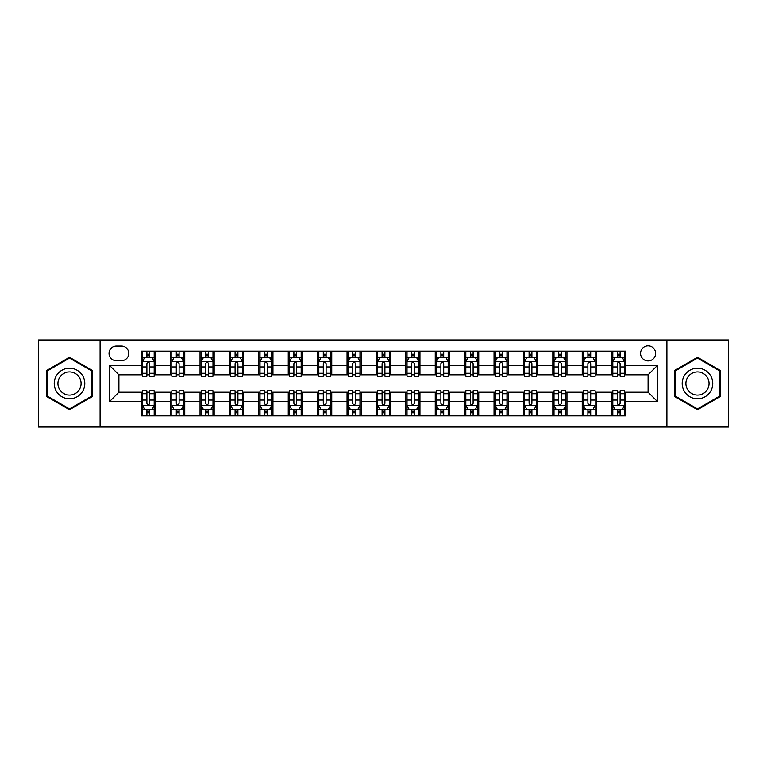 <?xml version="1.0" encoding="UTF-8"?>
<svg xmlns="http://www.w3.org/2000/svg" width="767" height="767" viewBox="0 0 767 767"><rect width="100%" height="100%" fill="white"/><g stroke="black" fill="none" stroke-linecap="round" stroke-linejoin="round"><path stroke-width="1.15" d="M648.096 345.869A7.526 7.526 0 0 0 640.57 353.395A7.526 7.526 0 0 0 648.096 360.921A7.526 7.526 0 0 0 655.622 353.395A7.526 7.526 0 0 0 648.096 345.869M666.907 427.008L728.65 427.008L728.65 339.992L666.907 339.992L666.907 427.008L100.094 427.008L100.094 339.992L38.35 339.992L38.35 427.008L100.094 427.008M116.316 360.682L121.493 360.682A7.286 7.286 0 0 0 128.779 353.395A7.286 7.286 0 0 0 121.493 346.099L116.316 346.099A7.286 7.286 0 0 0 109.029 353.395A7.286 7.286 0 0 0 116.316 360.682M666.907 339.992L100.094 339.992M141.253 401.611L109.499 401.611L109.499 365.389L141.253 365.389L141.253 374.795L118.904 374.795L118.904 392.205L141.253 392.205L141.253 415.839L625.747 415.839L625.747 392.205L648.096 392.205L648.096 374.795L625.747 374.795L625.747 365.389L657.501 365.389L657.501 401.611L625.747 401.611M625.747 365.389L625.747 351.161L141.253 351.161L141.253 365.389M611.644 351.161L611.644 374.795L612.814 374.795M617.282 374.795L620.11 374.795M624.578 374.795L625.747 374.795M611.644 374.795L595.173 374.795M582.239 351.161L582.239 374.795L583.419 374.795M587.886 374.795L590.705 374.795M582.239 374.795L565.778 374.795M552.844 351.161L552.844 374.795L554.014 374.795M558.481 374.795L561.31 374.795M552.844 374.795L536.373 374.795M523.439 351.161L523.439 374.795L524.618 374.795M529.086 374.795L531.905 374.795M523.439 374.795L506.977 374.795M494.044 351.161L494.044 374.795L495.214 374.795M499.691 374.795L502.51 374.795M494.044 374.795L477.582 374.795M464.639 351.161L464.639 374.795L465.818 374.795M470.286 374.795L473.114 374.795M464.639 374.795L448.177 374.795M435.244 351.161L435.244 374.795L436.423 374.795M440.891 374.795L443.709 374.795M435.244 374.795L418.782 374.795M405.839 351.161L405.839 374.795L407.018 374.795M411.486 374.795L414.314 374.795M405.839 374.795L389.377 374.795M376.444 351.161L376.444 374.795L377.623 374.795M382.091 374.795L384.909 374.795M376.444 374.795L359.982 374.795M347.048 351.161L347.048 374.795L348.218 374.795M352.686 374.795L355.514 374.795M347.048 374.795L330.577 374.795M317.643 351.161L317.643 374.795L318.823 374.795M323.291 374.795L326.109 374.795M317.643 374.795L301.182 374.795M288.248 351.161L288.248 374.795L289.418 374.795M293.886 374.795L296.714 374.795M288.248 374.795L271.786 374.795M258.843 351.161L258.843 374.795L260.023 374.795M264.49 374.795L267.309 374.795M258.843 374.795L242.382 374.795M229.448 351.161L229.448 374.795L230.627 374.795M235.095 374.795L237.914 374.795M229.448 374.795L212.986 374.795M200.043 351.161L200.043 374.795L201.222 374.795M205.69 374.795L208.519 374.795M200.043 374.795L183.581 374.795M170.648 351.161L170.648 374.795L171.827 374.795M176.295 374.795L179.114 374.795M170.648 374.795L154.186 374.795M141.253 374.795L142.422 374.795M146.89 374.795L149.718 374.795M141.253 392.205L142.422 392.205M146.89 392.205L149.718 392.205M154.186 392.205L155.356 392.205L155.356 415.839M171.827 392.205L155.356 392.205M176.295 392.205L179.114 392.205M183.581 392.205L184.761 392.205L184.761 415.839M201.222 392.205L184.761 392.205M205.69 392.205L208.519 392.205M212.986 392.205L214.156 392.205L214.156 415.839M230.627 392.205L214.156 392.205M235.095 392.205L237.914 392.205M242.382 392.205L243.561 392.205L243.561 415.839M260.023 392.205L243.561 392.205M264.49 392.205L267.309 392.205M271.786 392.205L272.956 392.205L272.956 415.839M289.418 392.205L272.956 392.205M293.886 392.205L296.714 392.205M301.182 392.205L302.361 392.205L302.361 415.839M318.823 392.205L302.361 392.205M323.291 392.205L326.109 392.205M330.577 392.205L331.756 392.205L331.756 415.839M348.218 392.205L331.756 392.205M352.686 392.205L355.514 392.205M359.982 392.205L361.161 392.205L361.161 415.839M377.623 392.205L361.161 392.205M382.091 392.205L384.909 392.205M389.377 392.205L390.556 392.205L390.556 415.839M407.018 392.205L390.556 392.205M411.486 392.205L414.314 392.205M418.782 392.205L419.952 392.205L419.952 415.839M436.423 392.205L419.952 392.205M440.891 392.205L443.709 392.205M448.177 392.205L449.357 392.205L449.357 415.839M465.818 392.205L449.357 392.205M470.286 392.205L473.114 392.205M477.582 392.205L478.752 392.205L478.752 415.839M495.214 392.205L478.752 392.205M499.691 392.205L502.51 392.205M506.977 392.205L508.157 392.205L508.157 415.839M524.618 392.205L508.157 392.205M529.086 392.205L531.905 392.205M536.373 392.205L537.552 392.205L537.552 415.839M554.014 392.205L537.552 392.205M558.481 392.205L561.31 392.205M565.778 392.205L566.957 392.205L566.957 415.839M583.419 392.205L566.957 392.205M587.886 392.205L590.705 392.205M595.173 392.205L596.352 392.205L596.352 415.839M612.814 392.205L596.352 392.205M617.282 392.205L620.11 392.205M624.578 392.205L625.747 392.205M155.356 351.161L155.356 374.795M141.253 357.038L142.422 357.038M146.89 357.038L149.718 357.038M154.186 357.038L155.356 357.038M141.253 409.962L142.422 409.962M146.89 409.962L149.718 409.962M154.186 409.962L155.356 409.962M170.648 392.205L170.648 415.839M184.761 351.161L184.761 374.795M170.648 357.038L171.827 357.038M176.295 357.038L179.114 357.038M183.581 357.038L184.761 357.038M170.648 409.962L171.827 409.962M176.295 409.962L179.114 409.962M183.581 409.962L184.761 409.962M200.043 392.205L200.043 415.839M200.043 409.962L201.222 409.962M205.69 409.962L208.519 409.962M212.986 409.962L214.156 409.962M214.156 351.161L214.156 374.795M200.043 357.038L201.222 357.038M205.69 357.038L208.519 357.038M212.986 357.038L214.156 357.038M229.448 392.205L229.448 415.839M229.448 409.962L230.627 409.962M235.095 409.962L237.914 409.962M242.382 409.962L243.561 409.962M243.561 351.161L243.561 374.795M229.448 357.038L230.627 357.038M235.095 357.038L237.914 357.038M242.382 357.038L243.561 357.038M258.843 392.205L258.843 415.839M258.843 409.962L260.023 409.962M264.49 409.962L267.309 409.962M271.786 409.962L272.956 409.962M272.956 351.161L272.956 374.795M258.843 357.038L260.023 357.038M264.49 357.038L267.309 357.038M271.786 357.038L272.956 357.038M288.248 392.205L288.248 415.839M288.248 409.962L289.418 409.962M293.886 409.962L296.714 409.962M301.182 409.962L302.361 409.962M302.361 351.161L302.361 374.795M288.248 357.038L289.418 357.038M293.886 357.038L296.714 357.038M301.182 357.038L302.361 357.038M317.643 392.205L317.643 415.839M317.643 409.962L318.823 409.962M323.291 409.962L326.109 409.962M330.577 409.962L331.756 409.962M331.756 351.161L331.756 374.795M317.643 357.038L318.823 357.038M323.291 357.038L326.109 357.038M330.577 357.038L331.756 357.038M347.048 392.205L347.048 415.839M347.048 409.962L348.218 409.962M352.686 409.962L355.514 409.962M359.982 409.962L361.161 409.962M361.161 351.161L361.161 374.795M347.048 357.038L348.218 357.038M352.686 357.038L355.514 357.038M359.982 357.038L361.161 357.038M376.444 392.205L376.444 415.839M376.444 409.962L377.623 409.962M382.091 409.962L384.909 409.962M389.377 409.962L390.556 409.962M390.556 351.161L390.556 374.795M376.444 357.038L377.623 357.038M382.091 357.038L384.909 357.038M389.377 357.038L390.556 357.038M405.839 392.205L405.839 415.839M405.839 409.962L407.018 409.962M411.486 409.962L414.314 409.962M418.782 409.962L419.952 409.962M419.952 351.161L419.952 374.795M405.839 357.038L407.018 357.038M411.486 357.038L414.314 357.038M418.782 357.038L419.952 357.038M435.244 392.205L435.244 415.839M435.244 409.962L436.423 409.962M440.891 409.962L443.709 409.962M448.177 409.962L449.357 409.962M449.357 351.161L449.357 374.795M435.244 357.038L436.423 357.038M440.891 357.038L443.709 357.038M448.177 357.038L449.357 357.038M464.639 392.205L464.639 415.839M464.639 409.962L465.818 409.962M470.286 409.962L473.114 409.962M477.582 409.962L478.752 409.962M478.752 351.161L478.752 374.795M464.639 357.038L465.818 357.038M470.286 357.038L473.114 357.038M477.582 357.038L478.752 357.038M494.044 392.205L494.044 415.839M494.044 409.962L495.214 409.962M499.691 409.962L502.51 409.962M506.977 409.962L508.157 409.962M508.157 351.161L508.157 374.795M494.044 357.038L495.214 357.038M499.691 357.038L502.51 357.038M506.977 357.038L508.157 357.038M523.439 392.205L523.439 415.839M523.439 409.962L524.618 409.962M529.086 409.962L531.905 409.962M536.373 409.962L537.552 409.962M537.552 351.161L537.552 374.795M523.439 357.038L524.618 357.038M529.086 357.038L531.905 357.038M536.373 357.038L537.552 357.038M552.844 392.205L552.844 415.839M552.844 409.962L554.014 409.962M558.481 409.962L561.31 409.962M565.778 409.962L566.957 409.962M566.957 351.161L566.957 374.795M552.844 357.038L554.014 357.038M558.481 357.038L561.31 357.038M565.778 357.038L566.957 357.038M582.239 392.205L582.239 415.839M582.239 409.962L583.419 409.962M587.886 409.962L590.705 409.962M595.173 409.962L596.352 409.962M596.352 351.161L596.352 374.795M582.239 357.038L583.419 357.038M587.886 357.038L590.705 357.038M595.173 357.038L596.352 357.038M611.644 392.205L611.644 415.839M611.644 409.962L612.814 409.962M617.282 409.962L620.11 409.962M624.578 409.962L625.747 409.962M611.644 357.038L612.814 357.038M617.282 357.038L620.11 357.038M624.578 357.038L625.747 357.038M118.904 374.795L109.499 365.389M118.904 392.205L109.499 401.611M657.501 365.389L648.096 374.795M657.501 401.611L648.096 392.205M69.509 409.712L92.213 396.606L92.213 370.394L69.509 357.288L46.816 370.394L46.816 396.606L69.509 409.712M720.184 370.394L697.491 357.288L674.787 370.394L674.787 396.606L697.491 409.712L720.184 396.606L720.184 370.394M149.718 354.22L146.89 354.22M154.186 373.261L149.718 373.261L149.718 376.213L154.186 376.213L154.186 361.861L151.828 357.154L144.781 357.154L142.422 361.861L142.422 376.213L146.89 376.213L146.89 373.261L142.422 373.261M142.422 361.861L142.422 351.161M154.186 361.861L154.186 351.161M146.89 357.154L146.89 351.161M149.718 351.161L149.718 357.154M149.718 373.261L149.718 363.625C148.779 361.813 147.839 361.813 146.89 363.625L146.89 373.261M146.89 412.78L149.718 412.78M142.422 393.739L146.89 393.739L146.89 390.787L142.422 390.787L142.422 405.139L144.781 409.846L151.828 409.846L154.186 405.139L154.186 390.787L149.718 390.787L149.718 393.739L154.186 393.739M154.186 405.139L154.186 415.839M142.422 405.139L142.422 415.839M149.718 409.846L149.718 415.839M146.89 415.839L146.89 409.846M146.89 393.739L146.89 403.375C147.83 405.187 148.769 405.187 149.718 403.375L149.718 393.739M179.114 354.22L176.295 354.22M183.581 373.261L179.114 373.261L179.114 376.213L183.581 376.213L183.581 361.861L181.233 357.154L174.176 357.154L171.827 361.861L171.827 376.213L176.295 376.213L176.295 373.261L171.827 373.261M171.827 361.861L171.827 351.161M183.581 361.861L183.581 351.161M176.295 357.154L176.295 351.161M179.114 351.161L179.114 357.154M179.114 373.261L179.114 363.625C178.174 361.813 177.235 361.813 176.295 363.625L176.295 373.261M208.519 354.22L205.69 354.22M212.986 373.261L208.519 373.261L208.519 376.213L212.986 376.213L212.986 361.861L210.628 357.154L203.571 357.154L201.222 361.861L201.222 376.213L205.69 376.213L205.69 373.261L201.222 373.261M201.222 361.861L201.222 351.161M212.986 361.861L212.986 351.161M205.69 357.154L205.69 351.161M208.519 351.161L208.519 357.154M208.519 373.261L208.519 363.625C207.579 361.813 206.63 361.813 205.69 363.625L205.69 373.261M237.914 354.22L235.095 354.22M242.382 373.261L237.914 373.261L237.914 376.213L242.382 376.213L242.382 361.861L240.033 357.154L232.976 357.154L230.627 361.861L230.627 376.213L235.095 376.213L235.095 373.261L230.627 373.261M230.627 361.861L230.627 351.161M242.382 361.861L242.382 351.161M235.095 357.154L235.095 351.161M237.914 351.161L237.914 357.154M237.914 373.261L237.914 363.625C236.974 361.813 236.035 361.813 235.095 363.625L235.095 373.261M176.295 412.78L179.114 412.78M171.827 393.739L176.295 393.739L176.295 390.787L171.827 390.787L171.827 405.139L174.176 409.846L181.233 409.846L183.581 405.139L183.581 390.787L179.114 390.787L179.114 393.739L183.581 393.739M183.581 405.139L183.581 415.839M171.827 405.139L171.827 415.839M179.114 409.846L179.114 415.839M176.295 415.839L176.295 409.846M176.295 393.739L176.295 403.375C177.235 405.187 178.174 405.187 179.114 403.375L179.114 393.739M205.69 412.78L208.519 412.78M201.222 393.739L205.69 393.739L205.69 390.787L201.222 390.787L201.222 405.139L203.571 409.846L210.628 409.846L212.986 405.139L212.986 390.787L208.519 390.787L208.519 393.739L212.986 393.739M212.986 405.139L212.986 415.839M201.222 405.139L201.222 415.839M208.519 409.846L208.519 415.839M205.69 415.839L205.69 409.846M205.69 393.739L205.69 403.375C206.63 405.187 207.569 405.187 208.519 403.375L208.519 393.739M235.095 412.78L237.914 412.78M230.627 393.739L235.095 393.739L235.095 390.787L230.627 390.787L230.627 405.139L232.976 409.846L240.033 409.846L242.382 405.139L242.382 390.787L237.914 390.787L237.914 393.739L242.382 393.739M242.382 405.139L242.382 415.839M230.627 405.139L230.627 415.839M237.914 409.846L237.914 415.839M235.095 415.839L235.095 409.846M235.095 393.739L235.095 403.375C236.035 405.187 236.974 405.187 237.914 403.375L237.914 393.739M267.309 354.22L264.49 354.22M271.786 373.261L267.309 373.261L267.309 376.213L271.786 376.213L271.786 361.861L269.428 357.154L262.372 357.154L260.023 361.861L260.023 376.213L264.49 376.213L264.49 373.261L260.023 373.261M260.023 361.861L260.023 351.161M271.786 361.861L271.786 351.161M264.49 357.154L264.49 351.161M267.309 351.161L267.309 357.154M267.309 373.261L267.309 363.625C266.37 361.813 265.43 361.813 264.49 363.625L264.49 373.261M264.49 412.78L267.309 412.78M260.023 393.739L264.49 393.739L264.49 390.787L260.023 390.787L260.023 405.139L262.372 409.846L269.428 409.846L271.786 405.139L271.786 390.787L267.309 390.787L267.309 393.739L271.786 393.739M271.786 405.139L271.786 415.839M260.023 405.139L260.023 415.839M267.309 409.846L267.309 415.839M264.49 415.839L264.49 409.846M264.49 393.739L264.49 403.375C265.43 405.187 266.37 405.187 267.309 403.375L267.309 393.739M82.75 375.859A15.292 15.292 0 0 0 61.868 370.26A15.292 15.292 0 0 0 56.279 391.141A15.292 15.292 0 0 0 77.16 396.74A15.292 15.292 0 0 0 82.75 375.859M79.538 377.709A11.572 11.572 0 0 0 63.728 373.471A11.572 11.572 0 0 0 59.49 389.291A11.572 11.572 0 0 0 75.3 393.529A11.572 11.572 0 0 0 79.538 377.709M69.509 408.897L47.525 396.194L47.525 370.806L69.509 358.103L91.503 370.806L91.503 396.194L69.509 408.897M697.491 398.792A15.292 15.292 0 0 0 712.773 383.5A15.292 15.292 0 0 0 697.491 368.208A15.292 15.292 0 0 0 682.199 383.5A15.292 15.292 0 0 0 697.491 398.792M697.491 395.072A11.572 11.572 0 0 0 709.063 383.5A11.572 11.572 0 0 0 697.491 371.928A11.572 11.572 0 0 0 685.909 383.5A11.572 11.572 0 0 0 697.491 395.072M675.497 370.806L697.491 358.103L719.475 370.806L719.475 396.194L697.491 408.897L675.497 396.194L675.497 370.806M296.714 354.22L293.886 354.22M301.182 373.261L296.714 373.261L296.714 376.213L301.182 376.213L301.182 361.861L298.833 357.154L291.776 357.154L289.418 361.861L289.418 376.213L293.886 376.213L293.886 373.261L289.418 373.261M289.418 361.861L289.418 351.161M301.182 361.861L301.182 351.161M293.886 357.154L293.886 351.161M296.714 351.161L296.714 357.154M296.714 373.261L296.714 363.625C295.774 361.813 294.835 361.813 293.886 363.625L293.886 373.261M293.886 412.78L296.714 412.78M289.418 393.739L293.886 393.739L293.886 390.787L289.418 390.787L289.418 405.139L291.776 409.846L298.833 409.846L301.182 405.139L301.182 390.787L296.714 390.787L296.714 393.739L301.182 393.739M301.182 405.139L301.182 415.839M289.418 405.139L289.418 415.839M296.714 409.846L296.714 415.839M293.886 415.839L293.886 409.846M293.886 393.739L293.886 403.375C294.825 405.187 295.774 405.187 296.714 403.375L296.714 393.739M326.109 354.22L323.291 354.22M330.577 373.261L326.109 373.261L326.109 376.213L330.577 376.213L330.577 361.861L328.228 357.154L321.172 357.154L318.823 361.861L318.823 376.213L323.291 376.213L323.291 373.261L318.823 373.261M318.823 361.861L318.823 351.161M330.577 361.861L330.577 351.161M323.291 357.154L323.291 351.161M326.109 351.161L326.109 357.154M326.109 373.261L326.109 363.625C325.17 361.813 324.23 361.813 323.291 363.625L323.291 373.261M323.291 412.78L326.109 412.78M318.823 393.739L323.291 393.739L323.291 390.787L318.823 390.787L318.823 405.139L321.172 409.846L328.228 409.846L330.577 405.139L330.577 390.787L326.109 390.787L326.109 393.739L330.577 393.739M330.577 405.139L330.577 415.839M318.823 405.139L318.823 415.839M326.109 409.846L326.109 415.839M323.291 415.839L323.291 409.846M323.291 393.739L323.291 403.375C324.23 405.187 325.17 405.187 326.109 403.375L326.109 393.739M355.514 354.22L352.686 354.22M359.982 373.261L355.514 373.261L355.514 376.213L359.982 376.213L359.982 361.861L357.633 357.154L350.577 357.154L348.218 361.861L348.218 376.213L352.686 376.213L352.686 373.261L348.218 373.261M348.218 361.861L348.218 351.161M359.982 361.861L359.982 351.161M352.686 357.154L352.686 351.161M355.514 351.161L355.514 357.154M355.514 373.261L355.514 363.625C354.575 361.813 353.635 361.813 352.686 363.625L352.686 373.261M352.686 412.78L355.514 412.78M348.218 393.739L352.686 393.739L352.686 390.787L348.218 390.787L348.218 405.139L350.577 409.846L357.633 409.846L359.982 405.139L359.982 390.787L355.514 390.787L355.514 393.739L359.982 393.739M359.982 405.139L359.982 415.839M348.218 405.139L348.218 415.839M355.514 409.846L355.514 415.839M352.686 415.839L352.686 409.846M352.686 393.739L352.686 403.375C353.625 405.187 354.565 405.187 355.514 403.375L355.514 393.739M384.909 354.22L382.091 354.22M389.377 373.261L384.909 373.261L384.909 376.213L389.377 376.213L389.377 361.861L387.028 357.154L379.972 357.154L377.623 361.861L377.623 376.213L382.091 376.213L382.091 373.261L377.623 373.261M377.623 361.861L377.623 351.161M389.377 361.861L389.377 351.161M382.091 357.154L382.091 351.161M384.909 351.161L384.909 357.154M384.909 373.261L384.909 363.625C383.97 361.813 383.03 361.813 382.091 363.625L382.091 373.261M382.091 412.78L384.909 412.78M377.623 393.739L382.091 393.739L382.091 390.787L377.623 390.787L377.623 405.139L379.972 409.846L387.028 409.846L389.377 405.139L389.377 390.787L384.909 390.787L384.909 393.739L389.377 393.739M389.377 405.139L389.377 415.839M377.623 405.139L377.623 415.839M384.909 409.846L384.909 415.839M382.091 415.839L382.091 409.846M382.091 393.739L382.091 403.375C383.03 405.187 383.97 405.187 384.909 403.375L384.909 393.739M414.314 354.22L411.486 354.22M418.782 373.261L414.314 373.261L414.314 376.213L418.782 376.213L418.782 361.861L416.423 357.154L409.367 357.154L407.018 361.861L407.018 376.213L411.486 376.213L411.486 373.261L407.018 373.261M407.018 361.861L407.018 351.161M418.782 361.861L418.782 351.161M411.486 357.154L411.486 351.161M414.314 351.161L414.314 357.154M414.314 373.261L414.314 363.625C413.375 361.813 412.435 361.813 411.486 363.625L411.486 373.261M411.486 412.78L414.314 412.78M407.018 393.739L411.486 393.739L411.486 390.787L407.018 390.787L407.018 405.139L409.367 409.846L416.423 409.846L418.782 405.139L418.782 390.787L414.314 390.787L414.314 393.739L418.782 393.739M418.782 405.139L418.782 415.839M407.018 405.139L407.018 415.839M414.314 409.846L414.314 415.839M411.486 415.839L411.486 409.846M411.486 393.739L411.486 403.375C412.425 405.187 413.365 405.187 414.314 403.375L414.314 393.739M443.709 354.22L440.891 354.22M448.177 373.261L443.709 373.261L443.709 376.213L448.177 376.213L448.177 361.861L445.828 357.154L438.772 357.154L436.423 361.861L436.423 376.213L440.891 376.213L440.891 373.261L436.423 373.261M436.423 361.861L436.423 351.161M448.177 361.861L448.177 351.161M440.891 357.154L440.891 351.161M443.709 351.161L443.709 357.154M443.709 373.261L443.709 363.625C442.77 361.813 441.83 361.813 440.891 363.625L440.891 373.261M440.891 412.78L443.709 412.78M436.423 393.739L440.891 393.739L440.891 390.787L436.423 390.787L436.423 405.139L438.772 409.846L445.828 409.846L448.177 405.139L448.177 390.787L443.709 390.787L443.709 393.739L448.177 393.739M448.177 405.139L448.177 415.839M436.423 405.139L436.423 415.839M443.709 409.846L443.709 415.839M440.891 415.839L440.891 409.846M440.891 393.739L440.891 403.375C441.83 405.187 442.77 405.187 443.709 403.375L443.709 393.739M473.114 354.22L470.286 354.22M477.582 373.261L473.114 373.261L473.114 376.213L477.582 376.213L477.582 361.861L475.224 357.154L468.167 357.154L465.818 361.861L465.818 376.213L470.286 376.213L470.286 373.261L465.818 373.261M465.818 361.861L465.818 351.161M477.582 361.861L477.582 351.161M470.286 357.154L470.286 351.161M473.114 351.161L473.114 357.154M473.114 373.261L473.114 363.625C472.175 361.813 471.226 361.813 470.286 363.625L470.286 373.261M470.286 412.78L473.114 412.78M465.818 393.739L470.286 393.739L470.286 390.787L465.818 390.787L465.818 405.139L468.167 409.846L475.224 409.846L477.582 405.139L477.582 390.787L473.114 390.787L473.114 393.739L477.582 393.739M477.582 405.139L477.582 415.839M465.818 405.139L465.818 415.839M473.114 409.846L473.114 415.839M470.286 415.839L470.286 409.846M470.286 393.739L470.286 403.375C471.226 405.187 472.165 405.187 473.114 403.375L473.114 393.739M502.51 354.22L499.691 354.22M506.977 373.261L502.51 373.261L502.51 376.213L506.977 376.213L506.977 361.861L504.628 357.154L497.572 357.154L495.214 361.861L495.214 376.213L499.691 376.213L499.691 373.261L495.214 373.261M495.214 361.861L495.214 351.161M506.977 361.861L506.977 351.161M499.691 357.154L499.691 351.161M502.51 351.161L502.51 357.154M502.51 373.261L502.51 363.625C501.57 361.813 500.63 361.813 499.691 363.625L499.691 373.261M499.691 412.78L502.51 412.78M495.214 393.739L499.691 393.739L499.691 390.787L495.214 390.787L495.214 405.139L497.572 409.846L504.628 409.846L506.977 405.139L506.977 390.787L502.51 390.787L502.51 393.739L506.977 393.739M506.977 405.139L506.977 415.839M495.214 405.139L495.214 415.839M502.51 409.846L502.51 415.839M499.691 415.839L499.691 409.846M499.691 393.739L499.691 403.375C500.63 405.187 501.57 405.187 502.51 403.375L502.51 393.739M531.905 354.22L529.086 354.22M536.373 373.261L531.905 373.261L531.905 376.213L536.373 376.213L536.373 361.861L534.024 357.154L526.967 357.154L524.618 361.861L524.618 376.213L529.086 376.213L529.086 373.261L524.618 373.261M524.618 361.861L524.618 351.161M536.373 361.861L536.373 351.161M529.086 357.154L529.086 351.161M531.905 351.161L531.905 357.154M531.905 373.261L531.905 363.625C530.965 361.813 530.026 361.813 529.086 363.625L529.086 373.261M529.086 412.78L531.905 412.78M524.618 393.739L529.086 393.739L529.086 390.787L524.618 390.787L524.618 405.139L526.967 409.846L534.024 409.846L536.373 405.139L536.373 390.787L531.905 390.787L531.905 393.739L536.373 393.739M536.373 405.139L536.373 415.839M524.618 405.139L524.618 415.839M531.905 409.846L531.905 415.839M529.086 415.839L529.086 409.846M529.086 393.739L529.086 403.375C530.026 405.187 530.965 405.187 531.905 403.375L531.905 393.739M561.31 354.22L558.481 354.22M565.778 373.261L561.31 373.261L561.31 376.213L565.778 376.213L565.778 361.861L563.429 357.154L556.372 357.154L554.014 361.861L554.014 376.213L558.481 376.213L558.481 373.261L554.014 373.261M554.014 361.861L554.014 351.161M565.778 361.861L565.778 351.161M558.481 357.154L558.481 351.161M561.31 351.161L561.31 357.154M561.31 373.261L561.31 363.625C560.37 361.813 559.431 361.813 558.481 363.625L558.481 373.261M558.481 412.78L561.31 412.78M554.014 393.739L558.481 393.739L558.481 390.787L554.014 390.787L554.014 405.139L556.372 409.846L563.429 409.846L565.778 405.139L565.778 390.787L561.31 390.787L561.31 393.739L565.778 393.739M565.778 405.139L565.778 415.839M554.014 405.139L554.014 415.839M561.31 409.846L561.31 415.839M558.481 415.839L558.481 409.846M558.481 393.739L558.481 403.375C559.421 405.187 560.37 405.187 561.31 403.375L561.31 393.739M590.705 354.22L587.886 354.22M595.173 373.261L590.705 373.261L590.705 376.213L595.173 376.213L595.173 361.861L592.824 357.154L585.767 357.154L583.419 361.861L583.419 376.213L587.886 376.213L587.886 373.261L583.419 373.261M583.419 361.861L583.419 351.161M595.173 361.861L595.173 351.161M587.886 357.154L587.886 351.161M590.705 351.161L590.705 357.154M590.705 373.261L590.705 363.625C589.765 361.813 588.826 361.813 587.886 363.625L587.886 373.261M587.886 412.78L590.705 412.78M583.419 393.739L587.886 393.739L587.886 390.787L583.419 390.787L583.419 405.139L585.767 409.846L592.824 409.846L595.173 405.139L595.173 390.787L590.705 390.787L590.705 393.739L595.173 393.739M595.173 405.139L595.173 415.839M583.419 405.139L583.419 415.839M590.705 409.846L590.705 415.839M587.886 415.839L587.886 409.846M587.886 393.739L587.886 403.375C588.826 405.187 589.765 405.187 590.705 403.375L590.705 393.739M620.11 354.22L617.282 354.22M624.578 373.261L620.11 373.261L620.11 376.213L624.578 376.213L624.578 361.861L622.219 357.154L615.172 357.154L612.814 361.861L612.814 376.213L617.282 376.213L617.282 373.261L612.814 373.261M612.814 361.861L612.814 351.161M624.578 361.861L624.578 351.161M617.282 357.154L617.282 351.161M620.11 351.161L620.11 357.154M620.11 373.261L620.11 363.625C619.17 361.813 618.231 361.813 617.282 363.625L617.282 373.261M617.282 412.78L620.11 412.78M612.814 393.739L617.282 393.739L617.282 390.787L612.814 390.787L612.814 405.139L615.172 409.846L622.219 409.846L624.578 405.139L624.578 390.787L620.11 390.787L620.11 393.739L624.578 393.739M624.578 405.139L624.578 415.839M612.814 405.139L612.814 415.839M620.11 409.846L620.11 415.839M617.282 415.839L617.282 409.846M617.282 393.739L617.282 403.375C618.221 405.187 619.161 405.187 620.11 403.375L620.11 393.739M170.648 401.611L155.356 401.611M170.648 365.389L155.356 365.389M200.043 365.389L184.761 365.389M200.043 401.611L184.761 401.611M229.448 365.389L214.156 365.389M229.448 401.611L214.156 401.611M258.843 365.389L243.561 365.389M258.843 401.611L243.561 401.611M288.248 365.389L272.956 365.389M288.248 401.611L272.956 401.611M317.643 365.389L302.361 365.389M317.643 401.611L302.361 401.611M347.048 365.389L331.756 365.389M347.048 401.611L331.756 401.611M376.444 365.389L361.161 365.389M376.444 401.611L361.161 401.611M405.839 365.389L390.556 365.389M405.839 401.611L390.556 401.611M435.244 365.389L419.952 365.389M435.244 401.611L419.952 401.611M464.639 365.389L449.357 365.389M464.639 401.611L449.357 401.611M494.044 365.389L478.752 365.389M494.044 401.611L478.752 401.611M523.439 365.389L508.157 365.389M523.439 401.611L508.157 401.611M552.844 365.389L537.552 365.389M552.844 401.611L537.552 401.611M582.239 365.389L566.957 365.389M582.239 401.611L566.957 401.611M611.644 365.389L596.352 365.389M611.644 401.611L596.352 401.611M154.129 361.746L142.48 361.746M142.422 357.441L144.637 357.441M151.971 357.441L154.186 357.441M146.89 366.952L142.422 366.952M154.186 366.952L149.718 366.952M149.718 355.715L146.89 355.715M142.48 405.254L154.129 405.254M154.186 409.559L151.971 409.559M144.637 409.559L142.422 409.559M149.718 400.048L154.186 400.048M142.422 400.048L146.89 400.048M146.89 411.285L149.718 411.285M183.524 361.746L171.885 361.746M171.827 357.441L174.032 357.441M181.376 357.441L183.581 357.441M176.295 366.952L171.827 366.952M183.581 366.952L179.114 366.952M179.114 355.715L176.295 355.715M212.929 361.746L201.28 361.746M201.222 357.441L203.437 357.441M210.772 357.441L212.986 357.441M205.69 366.952L201.222 366.952M212.986 366.952L208.519 366.952M208.519 355.715L205.69 355.715M242.324 361.746L230.685 361.746M230.627 357.441L232.832 357.441M240.167 357.441L242.382 357.441M235.095 366.952L230.627 366.952M242.382 366.952L237.914 366.952M237.914 355.715L235.095 355.715M171.885 405.254L183.524 405.254M183.581 409.559L181.376 409.559M174.032 409.559L171.827 409.559M179.114 400.048L183.581 400.048M171.827 400.048L176.295 400.048M176.295 411.285L179.114 411.285M201.28 405.254L212.929 405.254M212.986 409.559L210.772 409.559M203.437 409.559L201.222 409.559M208.519 400.048L212.986 400.048M201.222 400.048L205.69 400.048M205.69 411.285L208.519 411.285M230.685 405.254L242.324 405.254M242.382 409.559L240.167 409.559M232.832 409.559L230.627 409.559M237.914 400.048L242.382 400.048M230.627 400.048L235.095 400.048M235.095 411.285L237.914 411.285M271.719 361.746L260.08 361.746M260.023 357.441L262.237 357.441M269.572 357.441L271.786 357.441M264.49 366.952L260.023 366.952M271.786 366.952L267.309 366.952M267.309 355.715L264.49 355.715M260.08 405.254L271.719 405.254M271.786 409.559L269.572 409.559M262.237 409.559L260.023 409.559M267.309 400.048L271.786 400.048M260.023 400.048L264.49 400.048M264.49 411.285L267.309 411.285M301.124 361.746L289.485 361.746M289.418 357.441L291.633 357.441M298.967 357.441L301.182 357.441M293.886 366.952L289.418 366.952M301.182 366.952L296.714 366.952M296.714 355.715L293.886 355.715M289.485 405.254L301.124 405.254M301.182 409.559L298.967 409.559M291.633 409.559L289.418 409.559M296.714 400.048L301.182 400.048M289.418 400.048L293.886 400.048M293.886 411.285L296.714 411.285M330.519 361.746L318.88 361.746M318.823 357.441L321.028 357.441M328.372 357.441L330.577 357.441M323.291 366.952L318.823 366.952M330.577 366.952L326.109 366.952M326.109 355.715L323.291 355.715M318.88 405.254L330.519 405.254M330.577 409.559L328.372 409.559M321.028 409.559L318.823 409.559M326.109 400.048L330.577 400.048M318.823 400.048L323.291 400.048M323.291 411.285L326.109 411.285M359.924 361.746L348.276 361.746M348.218 357.441L350.433 357.441M357.767 357.441L359.982 357.441M352.686 366.952L348.218 366.952M359.982 366.952L355.514 366.952M355.514 355.715L352.686 355.715M348.276 405.254L359.924 405.254M359.982 409.559L357.767 409.559M350.433 409.559L348.218 409.559M355.514 400.048L359.982 400.048M348.218 400.048L352.686 400.048M352.686 411.285L355.514 411.285M389.32 361.746L377.68 361.746M377.623 357.441L379.828 357.441M387.172 357.441L389.377 357.441M382.091 366.952L377.623 366.952M389.377 366.952L384.909 366.952M384.909 355.715L382.091 355.715M377.68 405.254L389.32 405.254M389.377 409.559L387.172 409.559M379.828 409.559L377.623 409.559M384.909 400.048L389.377 400.048M377.623 400.048L382.091 400.048M382.091 411.285L384.909 411.285M418.724 361.746L407.076 361.746M407.018 357.441L409.233 357.441M416.567 357.441L418.782 357.441M411.486 366.952L407.018 366.952M418.782 366.952L414.314 366.952M414.314 355.715L411.486 355.715M407.076 405.254L418.724 405.254M418.782 409.559L416.567 409.559M409.233 409.559L407.018 409.559M414.314 400.048L418.782 400.048M407.018 400.048L411.486 400.048M411.486 411.285L414.314 411.285M448.12 361.746L436.481 361.746M436.423 357.441L438.628 357.441M445.972 357.441L448.177 357.441M440.891 366.952L436.423 366.952M448.177 366.952L443.709 366.952M443.709 355.715L440.891 355.715M436.481 405.254L448.12 405.254M448.177 409.559L445.972 409.559M438.628 409.559L436.423 409.559M443.709 400.048L448.177 400.048M436.423 400.048L440.891 400.048M440.891 411.285L443.709 411.285M477.515 361.746L465.876 361.746M465.818 357.441L468.033 357.441M475.367 357.441L477.582 357.441M470.286 366.952L465.818 366.952M477.582 366.952L473.114 366.952M473.114 355.715L470.286 355.715M465.876 405.254L477.515 405.254M477.582 409.559L475.367 409.559M468.033 409.559L465.818 409.559M473.114 400.048L477.582 400.048M465.818 400.048L470.286 400.048M470.286 411.285L473.114 411.285M506.92 361.746L495.281 361.746M495.214 357.441L497.428 357.441M504.763 357.441L506.977 357.441M499.691 366.952L495.214 366.952M506.977 366.952L502.51 366.952M502.51 355.715L499.691 355.715M495.281 405.254L506.92 405.254M506.977 409.559L504.763 409.559M497.428 409.559L495.214 409.559M502.51 400.048L506.977 400.048M495.214 400.048L499.691 400.048M499.691 411.285L502.51 411.285M536.315 361.746L524.676 361.746M524.618 357.441L526.833 357.441M534.168 357.441L536.373 357.441M529.086 366.952L524.618 366.952M536.373 366.952L531.905 366.952M531.905 355.715L529.086 355.715M524.676 405.254L536.315 405.254M536.373 409.559L534.168 409.559M526.833 409.559L524.618 409.559M531.905 400.048L536.373 400.048M524.618 400.048L529.086 400.048M529.086 411.285L531.905 411.285M565.72 361.746L554.071 361.746M554.014 357.441L556.228 357.441M563.563 357.441L565.778 357.441M558.481 366.952L554.014 366.952M565.778 366.952L561.31 366.952M561.31 355.715L558.481 355.715M554.071 405.254L565.72 405.254M565.778 409.559L563.563 409.559M556.228 409.559L554.014 409.559M561.31 400.048L565.778 400.048M554.014 400.048L558.481 400.048M558.481 411.285L561.31 411.285M595.115 361.746L583.476 361.746M583.419 357.441L585.624 357.441M592.968 357.441L595.173 357.441M587.886 366.952L583.419 366.952M595.173 366.952L590.705 366.952M590.705 355.715L587.886 355.715M583.476 405.254L595.115 405.254M595.173 409.559L592.968 409.559M585.624 409.559L583.419 409.559M590.705 400.048L595.173 400.048M583.419 400.048L587.886 400.048M587.886 411.285L590.705 411.285M624.52 361.746L612.871 361.746M612.814 357.441L615.029 357.441M622.363 357.441L624.578 357.441M617.282 366.952L612.814 366.952M624.578 366.952L620.11 366.952M620.11 355.715L617.282 355.715M612.871 405.254L624.52 405.254M624.578 409.559L622.363 409.559M615.029 409.559L612.814 409.559M620.11 400.048L624.578 400.048M612.814 400.048L617.282 400.048M617.282 411.285L620.11 411.285"/></g></svg>
